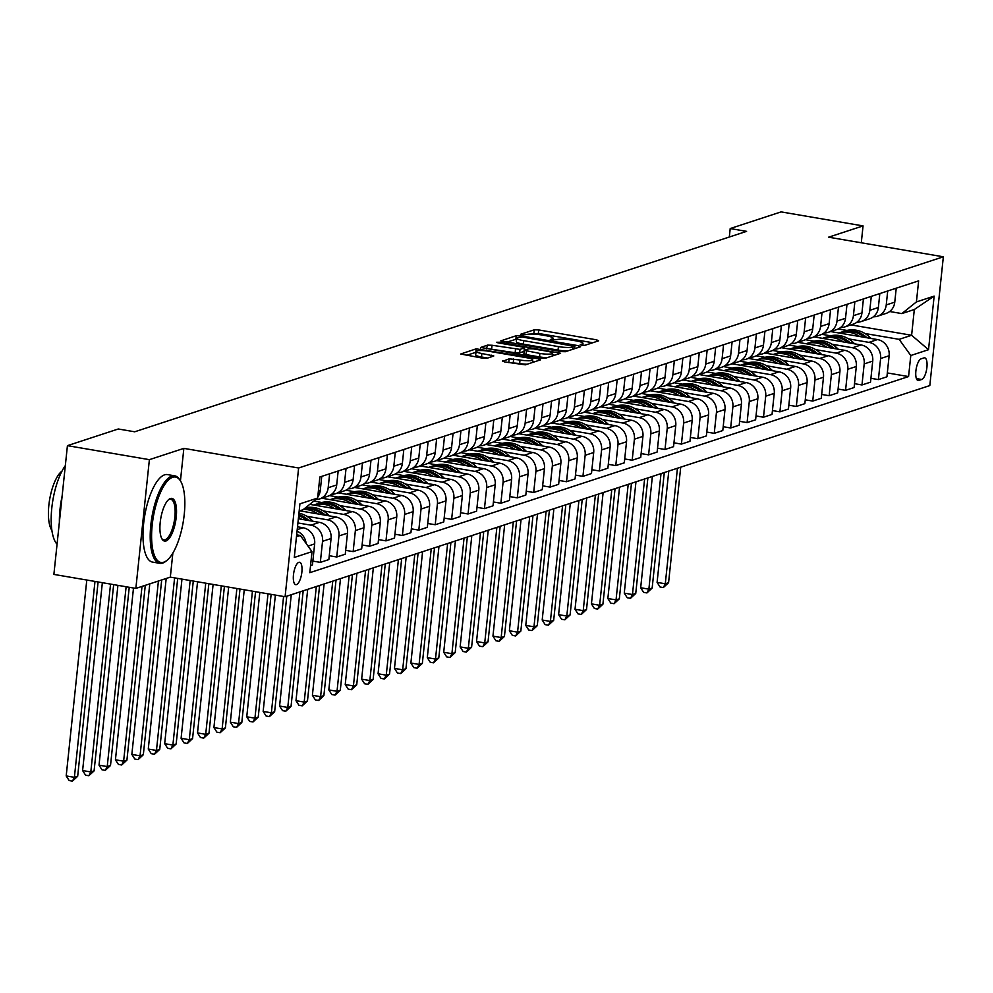 <?xml version="1.0" encoding="UTF-8"?>
<svg xmlns="http://www.w3.org/2000/svg" width="993" height="993" viewBox="0 0 993 993"><rect width="100%" height="100%" fill="white"/><g stroke="black" fill="none" stroke-linecap="round" stroke-linejoin="round"><path stroke-width="1.49" d="M581.761 345.216L584.914 345.316L598.605 340.822L596.681 339.854L538.74 329.949L534.234 329.825L520.543 334.306L521.896 334.989L526.824 334.492A11.159 1.899 6 0 1 541.247 334.902L546.076 335.733A11.159 1.899 6 0 1 553.039 338.253A11.159 1.899 6 0 1 552.245 338.849L550.296 339.556L551.823 340.102L556.75 339.618A11.159 1.899 6 0 1 571.174 340.028L576.002 340.847A11.159 1.899 6 0 1 582.965 343.367A11.159 1.899 6 0 1 582.183 343.963L580.235 344.67L581.761 345.216M296.51 584.604A11.357 3.972 99.7 0 0 301.748 573.11A11.357 3.972 99.7 0 0 299.588 562.274A11.357 3.972 99.7 0 0 298.843 562.336A11.357 3.972 99.7 0 0 293.593 573.817A11.357 3.972 99.7 0 0 295.765 584.666A11.357 3.972 99.7 0 0 296.51 584.604M502.644 360.943L504.568 361.924L525.334 364.828L540.54 359.838L538.616 358.87L476.168 348.841L460.715 354.004L482.524 358.15L487.029 358.274L493.794 355.966L481.878 353.508A9.322 1.589 6 0 1 476.057 351.41A9.322 1.589 6 0 1 488.767 351.249L526.911 357.765A9.322 1.589 6 0 1 532.732 359.876A9.322 1.589 6 0 1 520.009 360.025L509.148 358.821L502.595 361.365M183.854 448.377L149.384 459.66L67.425 445.658L53.883 574.413L135.855 588.415L170.324 577.132L285.09 596.743L298.62 467.988L183.854 448.377L180.441 480.873M861.291 242.776L863.054 225.907L828.596 237.19L943.35 256.802L298.62 467.988M863.054 225.907L781.094 211.894L730.203 228.551L729.321 237.017M67.425 445.658L118.304 428.988L134.7 431.794L746.599 231.357L730.203 228.551M560.908 351.572L565.414 351.696L580.62 346.718L578.696 345.738L520.766 335.845L516.261 335.708L500.795 340.884L560.908 351.572M560.586 353.285L545.38 358.262L540.862 358.138L480.761 347.438L487.513 345.13L492.019 345.254L520.022 349.399L524.589 347.798L522.417 347.016L497.952 342.833L496.426 342.275L499.752 342.237L560.586 353.285M923.974 357.902L921.082 358.858A11.01 3.848 99.7 0 0 916.005 369.992A11.01 3.848 99.7 0 0 918.103 380.493A11.01 3.848 99.7 0 0 918.823 380.431L921.703 379.487A11.01 3.848 99.7 0 0 926.792 368.353A11.01 3.848 99.7 0 0 924.694 357.84A11.01 3.848 99.7 0 0 923.974 357.902M285.09 596.743L929.82 385.569L943.35 256.802M850.976 324.897L911.611 335.262L914.317 309.506L901.843 313.589L916.415 301.922L918.637 280.858L319.858 476.988L317.648 498.039L303.064 509.719L299.166 510.998M916.415 301.922L934.152 296.113L928.517 349.697L910.792 355.506L899.137 339.345L864.94 333.499M887.332 372.934L908.57 376.558L910.792 355.506M908.57 376.558L309.804 572.688L312.013 551.636L294.288 557.445L299.923 503.848L317.648 498.039M149.384 459.66L135.855 588.415M846.967 330.433L838.291 328.944M899.137 339.345L911.611 335.262L928.517 349.697M296.46 536.754L300.358 535.475L296.659 534.842M310.548 565.576L312.447 564.955L314.657 543.903A14.2 13.083 -108.1 0 0 303.002 527.742L297.503 526.799M312.845 561.095L320.329 562.373L322.539 541.322A14.2 13.083 -108.1 0 0 310.883 525.16L297.912 522.951M320.329 562.373L328.857 559.58L331.066 538.529A14.2 13.083 -108.1 0 0 319.423 522.368L298.359 518.768M329.266 555.72L336.739 556.999L338.948 535.947A14.2 13.083 -108.1 0 0 327.293 519.786L306.874 516.298M336.739 556.999L345.266 554.206L347.488 533.154A14.2 13.083 -108.1 0 0 335.833 516.993L299.725 510.824M345.676 550.345L353.148 551.624L355.37 530.572A14.2 13.083 -108.1 0 0 343.715 514.411L323.284 510.923M353.148 551.624L361.688 548.831L363.897 527.779A14.2 13.083 -108.1 0 0 352.242 511.618L309.766 504.357M362.097 544.971L369.57 546.249L371.779 525.198A14.2 13.083 -108.1 0 0 360.124 509.037L339.705 505.549M321.732 502.47L313.813 501.117M369.57 546.249L378.097 543.456L380.307 522.405A14.2 13.083 -108.1 0 0 368.664 506.244L321.794 498.225M378.507 539.596L385.979 540.875L388.189 519.823A14.2 13.083 -108.1 0 0 376.533 503.662L356.115 500.162M338.141 497.096L329.465 495.606M385.979 540.875L394.519 538.082L396.728 517.018A14.2 13.083 -108.1 0 0 385.073 500.857L338.216 492.851M394.916 534.222L402.388 535.5L404.61 514.448A14.2 13.083 -108.1 0 0 392.955 498.287L372.536 494.787M354.563 491.721L345.874 490.232M402.388 535.5L410.928 532.695L413.138 511.643A14.2 13.083 -108.1 0 0 401.482 495.482L354.625 487.476M411.338 528.847L418.81 530.125L421.02 509.061A14.2 13.083 -108.1 0 0 409.364 492.9L388.946 489.412M370.972 486.347L362.296 484.857M418.81 530.125L427.338 527.32L429.559 506.269A14.2 13.083 -108.1 0 0 417.904 490.108L371.034 482.101M427.747 523.472L435.219 524.738L437.429 503.687A14.2 13.083 -108.1 0 0 425.786 487.526L405.355 484.038M387.394 480.972L378.705 479.482M435.219 524.738L443.759 521.946L445.969 500.894A14.2 13.083 -108.1 0 0 434.313 484.733L387.456 476.727M444.156 518.085L451.629 519.364L453.851 498.312A14.2 13.083 -108.1 0 0 442.195 482.151L421.777 478.663M403.803 475.585L395.115 474.108M451.629 519.364L460.169 516.571L462.378 495.519A14.2 13.083 -108.1 0 0 450.723 479.358L403.866 471.352M460.578 512.711L468.051 513.989L470.26 492.938A14.2 13.083 -108.1 0 0 458.605 476.777L438.186 473.289M420.213 470.21L411.536 468.733M468.051 513.989L476.578 511.196L478.8 490.145A14.2 13.083 -108.1 0 0 467.144 473.984L420.287 465.965M476.988 507.336L484.46 508.615L486.669 487.563A14.2 13.083 -108.1 0 0 475.026 471.402L454.595 467.914M436.635 464.836L427.946 463.359M484.46 508.615L493 505.822L495.209 484.77A14.2 13.083 -108.1 0 0 483.554 468.609L436.697 460.591M493.397 501.961L500.869 503.24L503.091 482.188A14.2 13.083 -108.1 0 0 491.436 466.027L471.017 462.527M453.044 459.461L444.355 457.972M500.869 503.24L509.409 500.447L511.618 479.383A14.2 13.083 -108.1 0 0 499.976 463.222L453.106 455.216M509.819 496.587L517.291 497.865L519.5 476.814A14.2 13.083 -108.1 0 0 507.845 460.653L487.426 457.152M469.453 454.086L460.777 452.597M517.291 497.865L525.818 495.073L528.04 474.009A14.2 13.083 -108.1 0 0 516.385 457.847L469.528 449.841M526.228 491.212L533.7 492.491L535.91 471.427A14.2 13.083 -108.1 0 0 524.267 455.266L503.836 451.778M485.875 448.712L477.186 447.222M533.7 492.491L542.24 489.686L544.449 468.634A14.2 13.083 -108.1 0 0 532.794 452.473L485.937 444.467M542.637 485.838L550.11 487.104L552.331 466.052A14.2 13.083 -108.1 0 0 540.676 449.891L520.258 446.403M502.284 443.337L493.595 441.848M550.11 487.104L558.649 484.311L560.859 463.259A14.2 13.083 -108.1 0 0 549.216 447.098L502.346 439.092M559.059 480.451L566.531 481.729L568.741 460.678A14.2 13.083 -108.1 0 0 557.085 444.516L536.667 441.029M518.694 437.963L510.017 436.473M566.531 481.729L575.059 478.936L577.281 457.885A14.2 13.083 -108.1 0 0 565.625 441.724L518.768 433.718M575.468 475.076L582.941 476.355L585.15 455.303A14.2 13.083 -108.1 0 0 573.507 439.142L553.076 435.654M535.115 432.576L526.427 431.099M582.941 476.355L591.48 473.562L593.69 452.51A14.2 13.083 -108.1 0 0 582.035 436.349L535.177 428.343M591.878 469.701L599.362 470.98L601.572 449.928A14.2 13.083 -108.1 0 0 589.916 433.767L569.498 430.279M551.525 427.201L542.836 425.724M599.362 470.98L607.89 468.187L610.099 447.135A14.2 13.083 -108.1 0 0 598.456 430.974L551.587 422.956M608.299 464.327L615.772 465.605L617.981 444.554A14.2 13.083 -108.1 0 0 606.326 428.393L585.907 424.905M567.934 421.826L559.258 420.349M615.772 465.605L624.312 462.812L626.521 441.761A14.2 13.083 -108.1 0 0 614.866 425.6L568.008 417.581M624.709 458.952L632.181 460.231L634.403 439.179A14.2 13.083 -108.1 0 0 622.748 423.018L602.329 419.518M584.356 416.452L575.667 414.962M632.181 460.231L640.721 457.438L642.93 436.374A14.2 13.083 -108.1 0 0 631.275 420.213L584.418 412.207M641.13 453.578L648.603 454.856L650.812 433.804A14.2 13.083 -108.1 0 0 639.157 417.631L618.738 414.143M600.765 411.077L592.089 409.588M648.603 454.856L657.13 452.051L659.352 430.999A14.2 13.083 -108.1 0 0 647.697 414.838L600.827 406.832M657.54 448.203L665.012 449.481L667.222 428.417A14.2 13.083 -108.1 0 0 655.566 412.256L635.148 408.768M617.187 405.703L608.498 404.213M665.012 449.481L673.552 446.676L675.761 425.625A14.2 13.083 -108.1 0 0 664.106 409.464L617.249 401.457M673.949 442.816L681.421 444.094L683.643 423.043A14.2 13.083 -108.1 0 0 671.988 406.882L651.569 403.394M633.596 400.328L624.907 398.838M681.421 444.094L689.961 441.302L692.171 420.25A14.2 13.083 -108.1 0 0 680.515 404.089L633.658 396.083M690.371 437.441L697.843 438.72L700.053 417.668A14.2 13.083 -108.1 0 0 688.397 401.507L667.979 398.019M650.005 394.941L641.329 393.464M697.843 438.72L706.371 435.927L708.592 414.875A14.2 13.083 -108.1 0 0 696.937 398.714L650.067 390.708M706.78 432.067L714.252 433.345L716.462 412.294A14.2 13.083 -108.1 0 0 704.819 396.133L684.388 392.645M666.427 389.566L657.738 388.089M714.252 433.345L722.792 430.552L725.002 409.501A14.2 13.083 -108.1 0 0 713.346 393.34L666.489 385.321M723.189 426.692L730.662 427.971L732.884 406.919A14.2 13.083 -108.1 0 0 721.228 390.758L700.81 387.27M682.836 384.192L674.148 382.715M730.662 427.971L739.202 425.178L741.411 404.126A14.2 13.083 -108.1 0 0 729.768 387.965L682.899 379.947M739.611 421.317L747.084 422.596L749.293 401.544A14.2 13.083 -108.1 0 0 737.638 385.383L717.219 381.883M699.246 378.817L690.569 377.328M747.084 422.596L755.611 419.803L757.833 398.739A14.2 13.083 -108.1 0 0 746.177 382.578L699.32 374.572M756.021 415.943L763.493 417.221L765.702 396.17A14.2 13.083 -108.1 0 0 754.059 380.009L733.628 376.508M715.668 373.442L706.979 371.953M763.493 417.221L772.033 414.416L774.242 393.365A14.2 13.083 -108.1 0 0 762.587 377.203L715.73 369.197M772.43 410.568L779.902 411.847L782.124 390.783A14.2 13.083 -108.1 0 0 770.469 374.622L750.05 371.134M732.077 368.068L723.388 366.578M779.902 411.847L788.442 409.042L790.651 387.99A14.2 13.083 -108.1 0 0 779.009 371.829L732.139 363.823M788.852 405.194L796.324 406.46L798.533 385.408A14.2 13.083 -108.1 0 0 786.878 369.247L766.459 365.759M748.486 362.693L739.81 361.204M796.324 406.46L804.851 403.667L807.073 382.615A14.2 13.083 -108.1 0 0 795.418 366.454L748.561 358.448M805.261 399.807L812.733 401.085L814.943 380.034A14.2 13.083 -108.1 0 0 803.3 363.872L782.869 360.385M764.908 357.306L756.219 355.829M812.733 401.085L821.273 398.292L823.482 377.241A14.2 13.083 -108.1 0 0 811.827 361.08L764.97 353.074M821.67 394.432L829.155 395.711L831.364 374.659A14.2 13.083 -108.1 0 0 819.709 358.498L799.291 355.01M781.317 351.932L772.628 350.455M829.155 395.711L837.682 392.918L839.892 371.866A14.2 13.083 -108.1 0 0 828.249 355.705L781.379 347.687M838.092 389.057L845.564 390.336L847.774 369.284A14.2 13.083 -108.1 0 0 836.118 353.123L815.7 349.635M797.727 346.557L789.05 345.08M845.564 390.336L854.104 387.543L856.314 366.491A14.2 13.083 -108.1 0 0 844.658 350.33L797.801 342.312M854.501 383.683L861.974 384.961L864.195 363.91A14.2 13.083 -108.1 0 0 852.54 347.749L832.109 344.248M814.148 341.182L805.46 339.693M861.974 384.961L870.513 382.168L872.723 361.104A14.2 13.083 -108.1 0 0 861.068 344.943L814.21 336.937M870.923 378.308L878.395 379.587L880.605 358.535A14.2 13.083 -108.1 0 0 868.949 342.374L848.531 338.874M830.558 335.808L821.869 334.318M878.395 379.587L886.923 376.794L889.132 355.73A14.2 13.083 -108.1 0 0 877.489 339.569L830.62 331.563M889.666 311.517L901.843 313.589M873.381 316.792A14.2 13.083 -108.1 0 0 877.539 316.196L886.079 313.403A14.2 13.083 -108.1 0 0 894.767 302.145L896.232 288.193M877.539 316.196A14.2 13.083 -108.1 0 0 886.24 304.938L887.705 290.999M856.959 322.166A14.2 13.083 -108.1 0 0 861.13 321.571L869.657 318.778A14.2 13.083 -108.1 0 0 878.358 307.52L879.823 293.58M861.13 321.571A14.2 13.083 -108.1 0 0 869.818 310.312L871.283 296.373M840.55 327.541A14.2 13.083 -108.1 0 0 844.72 326.945L853.248 324.152A14.2 13.083 -108.1 0 0 861.949 312.894L863.413 298.955M844.72 326.945A14.2 13.083 -108.1 0 0 853.409 315.687L854.874 301.748M824.128 332.916A14.2 13.083 -108.1 0 0 828.299 332.32L836.838 329.527A14.2 13.083 -108.1 0 0 845.527 318.269L846.992 304.33M828.299 332.32A14.2 13.083 -108.1 0 0 837 321.074L838.464 307.122M807.719 338.29A14.2 13.083 -108.1 0 0 811.889 337.707L820.417 334.902A14.2 13.083 -108.1 0 0 829.118 323.644L830.582 309.704M811.889 337.707A14.2 13.083 -108.1 0 0 820.578 326.449L822.043 312.497M791.309 343.677A14.2 13.083 -108.1 0 0 795.467 343.081L804.007 340.276A14.2 13.083 -108.1 0 0 812.696 329.031L814.173 315.079M795.467 343.081A14.2 13.083 -108.1 0 0 804.169 331.823L805.633 317.872M774.888 349.052A14.2 13.083 -108.1 0 0 779.058 348.456L787.598 345.663A14.2 13.083 -108.1 0 0 796.287 334.405L797.751 320.454M779.058 348.456A14.2 13.083 -108.1 0 0 787.759 337.198L789.224 323.259M758.478 354.427A14.2 13.083 -108.1 0 0 762.649 353.831L771.176 351.038A14.2 13.083 -108.1 0 0 779.877 339.78L781.342 325.828M762.649 353.831A14.2 13.083 -108.1 0 0 771.338 342.573L772.802 328.633M742.069 359.801A14.2 13.083 -108.1 0 0 746.227 359.205L754.767 356.413A14.2 13.083 -108.1 0 0 763.456 345.154L764.933 331.215M746.227 359.205A14.2 13.083 -108.1 0 0 754.928 347.947L756.393 334.008M725.647 365.176A14.2 13.083 -108.1 0 0 729.818 364.58L738.358 361.787A14.2 13.083 -108.1 0 0 747.046 350.529L748.511 336.59M729.818 364.58A14.2 13.083 -108.1 0 0 738.507 353.322L739.984 339.383M709.238 370.55A14.2 13.083 -108.1 0 0 713.408 369.955L721.936 367.162A14.2 13.083 -108.1 0 0 730.637 355.904L732.102 341.964M713.408 369.955A14.2 13.083 -108.1 0 0 722.097 358.696L723.562 344.757M692.829 375.925A14.2 13.083 -108.1 0 0 696.987 375.329L705.526 372.536A14.2 13.083 -108.1 0 0 714.215 361.278L715.68 347.339M696.987 375.329A14.2 13.083 -108.1 0 0 705.688 364.083L707.153 350.132M676.407 381.312A14.2 13.083 -108.1 0 0 680.577 380.716L689.117 377.911A14.2 13.083 -108.1 0 0 697.806 366.665L699.271 352.714M680.577 380.716A14.2 13.083 -108.1 0 0 689.266 369.458L690.731 355.506M659.997 386.687A14.2 13.083 -108.1 0 0 664.168 386.091L672.695 383.298A14.2 13.083 -108.1 0 0 681.397 372.04L682.861 358.088M664.168 386.091A14.2 13.083 -108.1 0 0 672.857 374.833L674.321 360.881M643.588 392.061A14.2 13.083 -108.1 0 0 647.746 391.465L656.286 388.673A14.2 13.083 -108.1 0 0 664.975 377.414L666.44 363.463M647.746 391.465A14.2 13.083 -108.1 0 0 656.447 380.207L657.912 366.268M627.166 397.436A14.2 13.083 -108.1 0 0 631.337 396.84L639.877 394.047A14.2 13.083 -108.1 0 0 648.566 382.789L650.03 368.85M631.337 396.84A14.2 13.083 -108.1 0 0 640.026 385.582L641.49 371.643M610.757 402.81A14.2 13.083 -108.1 0 0 614.928 402.215L623.455 399.422A14.2 13.083 -108.1 0 0 632.156 388.164L633.621 374.224M614.928 402.215A14.2 13.083 -108.1 0 0 623.616 390.957L625.081 377.017M594.335 408.185A14.2 13.083 -108.1 0 0 598.506 407.589L607.046 404.796A14.2 13.083 -108.1 0 0 615.734 393.538L617.199 379.599M598.506 407.589A14.2 13.083 -108.1 0 0 607.207 396.331L608.672 382.392M577.926 413.56A14.2 13.083 -108.1 0 0 582.097 412.964L590.624 410.171A14.2 13.083 -108.1 0 0 599.325 398.913L600.79 384.974M582.097 412.964A14.2 13.083 -108.1 0 0 590.785 401.718L592.25 387.766M561.517 418.934A14.2 13.083 -108.1 0 0 565.675 418.351L574.215 415.546A14.2 13.083 -108.1 0 0 582.916 404.288L584.38 390.348M565.675 418.351A14.2 13.083 -108.1 0 0 574.376 407.093L575.841 393.141M545.095 424.321A14.2 13.083 -108.1 0 0 549.266 423.726L557.805 420.92A14.2 13.083 -108.1 0 0 566.494 409.675L567.959 395.723M549.266 423.726A14.2 13.083 -108.1 0 0 557.967 412.467L559.431 398.516M528.686 429.696A14.2 13.083 -108.1 0 0 532.856 429.1L541.384 426.307A14.2 13.083 -108.1 0 0 550.085 415.049L551.549 401.098M532.856 429.1A14.2 13.083 -108.1 0 0 541.545 417.842L543.01 403.903M512.276 435.071A14.2 13.083 -108.1 0 0 516.434 434.475L524.974 431.682A14.2 13.083 -108.1 0 0 533.663 420.424L535.14 406.472M516.434 434.475A14.2 13.083 -108.1 0 0 525.136 423.217L526.6 409.277M495.855 440.445A14.2 13.083 -108.1 0 0 500.025 439.849L508.565 437.057A14.2 13.083 -108.1 0 0 517.254 425.798L518.718 411.859M500.025 439.849A14.2 13.083 -108.1 0 0 508.714 428.591L510.191 414.652M479.445 445.82A14.2 13.083 -108.1 0 0 483.616 445.224L492.143 442.431A14.2 13.083 -108.1 0 0 500.844 431.173L502.309 417.234M483.616 445.224A14.2 13.083 -108.1 0 0 492.305 433.966L493.769 420.027M463.036 451.194A14.2 13.083 -108.1 0 0 467.194 450.599L475.734 447.806A14.2 13.083 -108.1 0 0 484.423 436.548L485.887 422.608M467.194 450.599A14.2 13.083 -108.1 0 0 475.895 439.353L477.36 425.401M446.614 456.569A14.2 13.083 -108.1 0 0 450.785 455.986L459.325 453.18A14.2 13.083 -108.1 0 0 468.013 441.922L469.478 427.983M450.785 455.986A14.2 13.083 -108.1 0 0 459.474 444.727L460.938 430.776M430.205 461.956A14.2 13.083 -108.1 0 0 434.375 461.36L442.903 458.555A14.2 13.083 -108.1 0 0 451.604 447.309L453.069 433.358M434.375 461.36A14.2 13.083 -108.1 0 0 443.064 450.102L444.529 436.15M413.796 467.331A14.2 13.083 -108.1 0 0 417.954 466.735L426.494 463.942A14.2 13.083 -108.1 0 0 435.182 452.684L436.647 438.732M417.954 466.735A14.2 13.083 -108.1 0 0 426.655 455.477L428.12 441.537M397.374 472.705A14.2 13.083 -108.1 0 0 401.544 472.109L410.084 469.317A14.2 13.083 -108.1 0 0 418.773 458.058L420.238 444.107M401.544 472.109A14.2 13.083 -108.1 0 0 410.233 460.851L411.698 446.912M380.964 478.08A14.2 13.083 -108.1 0 0 385.135 477.484L393.662 474.691A14.2 13.083 -108.1 0 0 402.364 463.433L403.828 449.494M385.135 477.484A14.2 13.083 -108.1 0 0 393.824 466.226L395.288 452.287M364.543 483.454A14.2 13.083 -108.1 0 0 368.713 482.859L377.253 480.066A14.2 13.083 -108.1 0 0 385.942 468.808L387.407 454.868M368.713 482.859A14.2 13.083 -108.1 0 0 377.414 471.601L378.879 457.661M348.133 488.829A14.2 13.083 -108.1 0 0 352.304 488.233L360.831 485.44A14.2 13.083 -108.1 0 0 369.533 474.182L370.997 460.243M352.304 488.233A14.2 13.083 -108.1 0 0 360.993 476.975L362.457 463.036M331.724 494.204A14.2 13.083 -108.1 0 0 335.882 493.608L344.422 490.815A14.2 13.083 -108.1 0 0 353.123 479.557L354.588 465.618M335.882 493.608A14.2 13.083 -108.1 0 0 344.583 482.362L346.048 468.411M315.712 499.591A14.2 13.083 -108.1 0 0 319.473 498.995L328.013 496.19A14.2 13.083 -108.1 0 0 336.701 484.944L338.166 470.992M319.473 498.995A14.2 13.083 -108.1 0 0 328.174 487.737L329.639 473.785M317.748 497.046A14.2 13.083 -108.1 0 0 320.292 490.319L321.757 476.367M306.105 543.444A14.2 13.083 -108.1 0 0 297.044 531.255M300.358 535.475L312.013 551.636M914.317 309.506L934.152 296.113M170.324 577.132L172.856 553.089M592.784 342.734L538.38 333.425L531.627 334.045M516.583 339.072L506.504 342.262M574.699 346.408L522.504 337.037L517.477 337.558A11.159 1.899 6 0 0 516.683 338.154A11.159 1.899 6 0 0 523.646 340.673L558.414 346.607A11.159 1.899 6 0 0 572.837 347.016L574.699 346.408L574.463 348.729M516.683 338.154L516.323 341.629A11.159 1.899 6 0 0 523.286 344.149L523.646 340.673M567.661 350.963A11.159 1.899 6 0 1 558.041 350.095L523.286 344.149M486.458 348.828L487.513 345.13M524.18 351.361L519.662 352.875L515.156 352.751L487.153 348.605M552.456 354.786L554.764 355.184M539.894 353.434A9.322 1.589 6 0 0 552.617 353.285A9.322 1.589 6 0 0 546.795 351.174L533.353 348.878L528.847 348.754L524.279 350.355L539.894 353.434L539.534 356.921A9.322 1.589 6 0 0 547.267 357.641M524.167 353.645L526.091 354.625L526.464 351.137M539.534 356.921L526.091 354.625M527.159 364.232A9.322 1.589 6 0 1 519.649 363.512L508.093 362.519M476.057 351.41L475.684 354.886A9.322 1.589 6 0 0 481.506 356.996L481.878 353.508M487.724 358.051L481.506 356.996M475.957 352.279L466.412 355.395M534.718 361.75L532.571 361.378M871.122 338.489L869.446 336.912A27.159 25.024 -108.1 0 0 844.894 331.004L842.399 331.823A27.159 25.024 -108.1 0 0 841.617 332.096M859.752 336.54A27.159 25.024 -108.1 0 0 838.899 332.978L840.823 332.345A27.159 25.024 71.9 0 1 864.332 337.322M867.001 337.781L866.951 337.732A27.159 25.024 -108.1 0 0 842.399 331.823M677.437 468.237L665.285 583.785L668.574 582.705L680.714 467.157M668.574 582.705L663.336 587.558L660.06 587L657.093 582.382L668.785 471.067M657.093 582.382L665.285 583.785L663.336 587.558M854.712 343.863L853.024 342.287A27.159 25.024 -108.1 0 0 828.472 336.379L825.977 337.198A27.159 25.024 -108.1 0 0 825.195 337.471M843.342 341.915A27.159 25.024 -108.1 0 0 822.489 338.352M850.591 343.156L850.529 343.106A27.159 25.024 -108.1 0 0 825.977 337.198M822.465 338.352L824.401 337.719A27.159 25.024 71.9 0 1 847.923 342.697M661.015 473.611L648.876 589.159L652.153 588.079L664.305 472.531M652.153 588.079L646.927 592.933L643.65 592.374L640.671 587.757L652.376 476.441M640.671 587.757L648.876 589.159L646.927 592.933M838.291 349.238L836.615 347.662A27.159 25.024 -108.1 0 0 812.063 341.753L809.568 342.573A27.159 25.024 -108.1 0 0 808.786 342.846M826.921 347.289A27.159 25.024 -108.1 0 0 806.068 343.727L807.992 343.094A27.159 25.024 71.9 0 1 831.513 348.084M834.17 348.531L834.12 348.481A27.159 25.024 -108.1 0 0 809.568 342.573M644.606 478.986L632.454 594.534L635.743 593.454L647.883 477.906M635.743 593.454L630.505 598.32L627.228 597.749L624.262 593.131L635.967 481.816M624.262 593.131L632.454 594.534L630.505 598.32M821.881 354.613L820.206 353.049A27.159 25.024 -108.1 0 0 795.654 347.14L793.159 347.947A27.159 25.024 -108.1 0 0 792.364 348.22M810.511 352.676A27.159 25.024 -108.1 0 0 789.658 349.102M820.206 353.049L817.711 353.856A27.159 25.024 -108.1 0 0 793.159 347.947M789.634 349.102L791.582 348.469A27.159 25.024 71.9 0 1 815.092 353.458M628.197 484.361L616.045 599.909L619.334 598.829L631.474 483.281M619.334 598.829L614.096 603.694L610.819 603.136L607.853 598.506L619.545 487.191M607.853 598.506L616.045 599.909L614.096 603.694M805.472 359.987L803.784 358.423A27.159 25.024 -108.1 0 0 779.232 352.515L776.737 353.334A27.159 25.024 -108.1 0 0 775.955 353.595M794.102 358.051A27.159 25.024 -108.1 0 0 773.237 354.489L775.161 353.843A27.159 25.024 71.9 0 1 798.682 358.833M801.351 359.292L801.289 359.23A27.159 25.024 -108.1 0 0 776.737 353.334M611.775 489.735L599.635 605.283L602.912 604.216L615.064 488.668M602.912 604.216L597.687 609.069L594.41 608.51L591.431 603.881L603.136 492.565M591.431 603.881L599.635 605.283L597.687 609.069M163.758 562.199A43.32 15.156 99.7 0 0 167.035 560.313A43.32 15.156 99.7 0 0 183.159 522.293A43.32 15.156 99.7 0 0 180.577 481.084A43.32 15.156 99.7 0 0 172.683 477.285A43.32 15.156 99.7 0 0 152.202 524.987A43.32 15.156 99.7 0 0 163.758 562.199M166.526 560.697A44.387 15.528 -80.3 0 1 166.017 561.144A44.387 15.528 -80.3 0 1 162.666 563.081A44.387 15.528 -80.3 0 1 159.761 563.329A44.387 15.528 -80.3 0 1 151.308 520.965A44.387 15.528 -80.3 0 1 171.801 476.081A44.387 15.528 -80.3 0 1 174.718 475.821A44.387 15.528 -80.3 0 1 179.894 479.967A44.387 15.528 -80.3 0 1 180.229 480.55M165.992 540.974A21.66 7.584 -80.3 0 1 162.045 539.075A21.66 7.584 -80.3 0 1 160.754 518.47A21.66 7.584 -80.3 0 1 168.81 499.467A21.66 7.584 -80.3 0 1 170.448 498.511A21.66 7.584 -80.3 0 1 176.233 517.117A21.66 7.584 -80.3 0 1 165.992 540.974M161.71 538.467A20.592 7.212 99.7 0 0 163.771 539.882A20.592 7.212 99.7 0 0 165.111 539.758A20.592 7.212 99.7 0 0 174.631 518.929A20.592 7.212 99.7 0 0 170.709 499.28A20.592 7.212 99.7 0 0 169.356 499.392A20.592 7.212 99.7 0 0 168.301 499.926M159.761 563.329L152.55 562.1A44.387 15.528 -80.3 0 1 144.097 519.724A44.387 15.528 -80.3 0 1 164.59 474.84A44.387 15.528 -80.3 0 1 167.494 474.592L174.718 475.821M51.884 530.386A31.962 11.184 -80.3 0 1 49.65 499.479A31.962 11.184 -80.3 0 1 62.025 471.067M59.381 522.132A44.387 15.528 -80.3 0 1 62.1 496.239M57.06 544.263A44.387 15.528 -80.3 0 1 51.797 508.031A44.387 15.528 -80.3 0 1 65.315 465.643M789.05 365.362L787.375 363.798A27.159 25.024 -108.1 0 0 762.823 357.89L760.328 358.709A27.159 25.024 -108.1 0 0 759.546 358.982M777.68 363.426A27.159 25.024 -108.1 0 0 756.827 359.863M784.929 364.667L784.88 364.617A27.159 25.024 -108.1 0 0 760.328 358.709M756.815 359.851L758.751 359.218A27.159 25.024 71.9 0 1 782.273 364.208M595.366 495.11L583.214 610.658L586.503 609.59L598.642 494.042M586.503 609.59L581.265 614.444L577.988 613.885L575.021 609.268L586.726 497.94M575.021 609.268L583.214 610.658L581.265 614.444M772.641 370.749L770.965 369.173A27.159 25.024 -108.1 0 0 746.413 363.264L743.918 364.083A27.159 25.024 -108.1 0 0 743.124 364.357M761.271 368.8A27.159 25.024 -108.1 0 0 740.418 365.238L742.342 364.592A27.159 25.024 71.9 0 1 765.851 369.582M768.52 370.041L768.47 369.992A27.159 25.024 -108.1 0 0 743.918 364.083M578.944 500.484L566.804 616.045L570.094 614.965L582.233 499.417M570.094 614.965L564.856 619.818L561.579 619.26L558.612 614.642L570.305 503.314M558.612 614.642L566.804 616.045L564.856 619.818M756.232 376.124L754.543 374.547A27.159 25.024 -108.1 0 0 729.992 368.639L727.497 369.458A27.159 25.024 -108.1 0 0 726.715 369.731M744.862 374.175A27.159 25.024 -108.1 0 0 723.996 370.612M752.111 375.416L752.049 375.366A27.159 25.024 -108.1 0 0 727.497 369.458M723.984 370.612L725.92 369.979A27.159 25.024 71.9 0 1 749.442 374.957M562.534 505.871L550.395 621.419L553.672 620.34L565.824 504.792M553.672 620.34L548.446 625.193L545.157 624.634L542.19 620.017L553.895 508.701M542.19 620.017L550.395 621.419L548.446 625.193M739.81 381.498L738.134 379.922A27.159 25.024 -108.1 0 0 713.582 374.013L711.087 374.833A27.159 25.024 -108.1 0 0 710.305 375.106M728.44 379.549A27.159 25.024 -108.1 0 0 707.587 375.987L709.511 375.354A27.159 25.024 71.9 0 1 733.033 380.331M735.689 380.791L735.639 380.741A27.159 25.024 -108.1 0 0 711.087 374.833M546.125 511.246L533.973 626.794L537.263 625.714L549.402 510.166M537.263 625.714L532.025 630.567L528.748 630.009L525.781 625.391L537.486 514.076M525.781 625.391L533.973 626.794L532.025 630.567M723.4 386.873L721.725 385.296A27.159 25.024 -108.1 0 0 697.16 379.388L694.666 380.207A27.159 25.024 -108.1 0 0 693.884 380.48M712.031 384.924A27.159 25.024 -108.1 0 0 691.178 381.362M719.28 386.165L719.23 386.116A27.159 25.024 -108.1 0 0 694.666 380.207M691.153 381.362L693.102 380.729A27.159 25.024 71.9 0 1 716.611 385.718M529.703 516.621L517.564 632.169L520.841 631.089L532.993 515.541M520.841 631.089L515.615 635.954L512.338 635.383L509.372 630.766L521.064 519.451M509.372 630.766L517.564 632.169L515.615 635.954M706.991 392.247L705.303 390.671A27.159 25.024 -108.1 0 0 680.751 384.775L678.256 385.582A27.159 25.024 -108.1 0 0 677.474 385.855M695.609 390.311A27.159 25.024 -108.1 0 0 674.756 386.736L676.68 386.103A27.159 25.024 71.9 0 1 700.202 391.093M702.87 391.54L702.808 391.49A27.159 25.024 -108.1 0 0 678.256 385.582M513.294 521.995L501.155 637.543L504.432 636.463L516.583 520.915M504.432 636.463L499.206 641.329L495.917 640.77L492.95 636.141L504.655 524.825M492.95 636.141L501.155 637.543L499.206 641.329M690.569 397.622L688.894 396.058A27.159 25.024 -108.1 0 0 664.342 390.15L661.847 390.957A27.159 25.024 -108.1 0 0 661.065 391.23M679.2 395.686A27.159 25.024 -108.1 0 0 658.347 392.111L660.271 391.478A27.159 25.024 71.9 0 1 683.792 396.468M686.448 396.915L686.399 396.865A27.159 25.024 -108.1 0 0 661.847 390.957M496.885 527.37L484.733 642.918L488.022 641.85L500.162 526.302M488.022 641.85L482.784 646.704L479.507 646.145L476.541 641.515L488.233 530.2M476.541 641.515L484.733 642.918L482.784 646.704M674.16 402.997L672.484 401.433A27.159 25.024 -108.1 0 0 647.92 395.524L645.425 396.344A27.159 25.024 -108.1 0 0 644.643 396.617M662.79 401.06A27.159 25.024 -108.1 0 0 641.937 397.498L643.849 396.852A27.159 25.024 71.9 0 1 667.37 401.842M670.039 402.302L669.99 402.252A27.159 25.024 -108.1 0 0 645.425 396.344M480.463 532.745L468.324 648.292L471.601 647.225L483.752 531.677M471.601 647.225L466.375 652.078L463.098 651.52L460.131 646.89L471.824 535.575M460.131 646.89L468.324 648.292L466.375 652.078M657.751 408.384L656.063 406.807A27.159 25.024 -108.1 0 0 631.511 400.899L629.016 401.718A27.159 25.024 -108.1 0 0 628.234 401.991M646.369 406.435A27.159 25.024 -108.1 0 0 625.516 402.873L627.439 402.227A27.159 25.024 71.9 0 1 650.961 407.217M653.63 407.676L653.568 407.626A27.159 25.024 -108.1 0 0 629.016 401.718M464.054 538.119L451.914 653.667L455.191 652.6L467.331 537.052M455.191 652.6L449.953 657.453L446.676 656.894L443.71 652.277L455.415 540.949M443.71 652.277L451.914 653.667L449.953 657.453M641.329 413.758L639.653 412.182A27.159 25.024 -108.1 0 0 615.101 406.274L612.607 407.093A27.159 25.024 -108.1 0 0 611.825 407.366M629.959 411.81A27.159 25.024 -108.1 0 0 609.106 408.247L611.03 407.602A27.159 25.024 71.9 0 1 634.539 412.591M637.208 413.051L637.158 413.001A27.159 25.024 -108.1 0 0 612.607 407.093M447.644 543.506L435.493 659.054L438.782 657.974L450.921 542.426M438.782 657.974L433.544 662.827L430.267 662.269L427.3 657.651L438.993 546.336M427.3 657.651L435.493 659.054L433.544 662.827M624.92 419.133L623.244 417.556A27.159 25.024 -108.1 0 0 598.68 411.648L596.185 412.467A27.159 25.024 -108.1 0 0 595.403 412.74M613.55 417.184A27.159 25.024 -108.1 0 0 592.697 413.622L594.608 412.989A27.159 25.024 71.9 0 1 618.13 417.966M620.799 418.425L620.749 418.376A27.159 25.024 -108.1 0 0 596.185 412.467M431.223 548.881L419.083 664.429L422.36 663.349L434.512 547.801M422.36 663.349L417.134 668.202L413.858 667.644L410.879 663.026L422.584 551.711M410.879 663.026L419.083 664.429L417.134 668.202M608.498 424.507L606.822 422.931A27.159 25.024 -108.1 0 0 582.27 417.023L579.775 417.842A27.159 25.024 -108.1 0 0 578.993 418.115M597.128 422.559A27.159 25.024 -108.1 0 0 576.275 418.996L578.199 418.363A27.159 25.024 71.9 0 1 601.721 423.341M604.377 423.8L604.327 423.75A27.159 25.024 -108.1 0 0 579.775 417.842M414.813 554.255L402.674 669.803L405.951 668.723L418.09 553.175M405.951 668.723L400.713 673.577L397.436 673.018L394.469 668.401L406.174 557.085M394.469 668.401L402.674 669.803L400.713 673.577M592.089 429.882L590.413 428.306A27.159 25.024 -108.1 0 0 565.861 422.397L563.366 423.217A27.159 25.024 -108.1 0 0 562.584 423.49M580.719 427.933A27.159 25.024 -108.1 0 0 559.866 424.371L561.79 423.738A27.159 25.024 71.9 0 1 585.299 428.728M587.968 429.175L587.918 429.125A27.159 25.024 -108.1 0 0 563.366 423.217M398.404 559.63L386.252 675.178L389.541 674.098L401.681 558.55M389.541 674.098L384.303 678.964L381.027 678.393L378.06 673.775L389.752 562.46M378.06 673.775L386.252 675.178L384.303 678.964M575.679 435.257L573.991 433.693A27.159 25.024 -108.1 0 0 549.439 427.784L546.944 428.591A27.159 25.024 -108.1 0 0 546.162 428.864M564.309 433.32A27.159 25.024 -108.1 0 0 543.444 429.746L545.368 429.113A27.159 25.024 71.9 0 1 568.89 434.102M571.558 434.549L571.496 434.5A27.159 25.024 -108.1 0 0 546.944 428.591M381.982 565.005L369.843 680.553L373.12 679.485L385.272 563.925M373.12 679.485L367.894 684.338L364.617 683.78L361.638 679.15L373.343 567.835M361.638 679.15L369.843 680.553L367.894 684.338M559.258 440.631L557.582 439.067A27.159 25.024 -108.1 0 0 533.03 433.159L530.535 433.978A27.159 25.024 -108.1 0 0 529.753 434.251M547.888 438.695A27.159 25.024 -108.1 0 0 527.035 435.133L528.959 434.487A27.159 25.024 71.9 0 1 552.48 439.477M555.137 439.936L555.087 439.887A27.159 25.024 -108.1 0 0 530.535 433.978M365.573 570.379L353.421 685.927L356.71 684.86L368.85 569.312M356.71 684.86L351.472 689.713L348.195 689.154L345.229 684.525L356.934 573.209M345.229 684.525L353.421 685.927L351.472 689.713M542.848 446.006L541.173 444.442A27.159 25.024 -108.1 0 0 516.621 438.534L514.126 439.353A27.159 25.024 -108.1 0 0 513.331 439.626M531.478 444.07A27.159 25.024 -108.1 0 0 510.625 440.507M538.727 445.311L538.678 445.261A27.159 25.024 -108.1 0 0 514.126 439.353M510.601 440.495L512.549 439.862A27.159 25.024 71.9 0 1 536.059 444.852M349.164 575.754L337.012 691.302L340.301 690.234L352.441 574.686M340.301 690.234L335.063 695.088L331.786 694.529L328.82 689.912L340.512 578.584M328.82 689.912L337.012 691.302L335.063 695.088M526.439 451.393L524.751 449.817A27.159 25.024 -108.1 0 0 500.199 443.908L497.704 444.727A27.159 25.024 -108.1 0 0 496.922 445.001M515.069 449.444A27.159 25.024 -108.1 0 0 494.204 445.882L496.128 445.236A27.159 25.024 71.9 0 1 519.649 450.226M522.318 450.685L522.256 450.636A27.159 25.024 -108.1 0 0 497.704 444.727M332.742 581.141L320.602 696.689L323.879 695.609L336.031 580.061M323.879 695.609L318.654 700.462L315.364 699.904L312.398 695.286L324.103 583.971M312.398 695.286L320.602 696.689L318.654 700.462M510.017 456.768L508.342 455.191A27.159 25.024 -108.1 0 0 483.79 449.283L481.295 450.102A27.159 25.024 -108.1 0 0 480.513 450.375M498.647 454.819A27.159 25.024 -108.1 0 0 477.794 451.256M508.342 455.191L505.847 456.01A27.159 25.024 -108.1 0 0 481.295 450.102M477.782 451.256L479.718 450.623A27.159 25.024 71.9 0 1 503.24 455.601M316.333 586.515L304.181 702.063L307.47 700.984L319.609 585.436M307.47 700.984L302.232 705.837L298.955 705.278L295.988 700.661L307.693 589.346M295.988 700.661L304.181 702.063L302.232 705.837M493.608 462.142L491.932 460.566A27.159 25.024 -108.1 0 0 467.368 454.657L464.873 455.477A27.159 25.024 -108.1 0 0 464.091 455.75M482.238 460.193A27.159 25.024 -108.1 0 0 461.385 456.631L463.309 455.998A27.159 25.024 71.9 0 1 486.818 460.975M489.487 461.435L489.437 461.385A27.159 25.024 -108.1 0 0 464.873 455.477M299.911 591.89L287.771 707.438L291.048 706.358L303.2 590.81M291.048 706.358L285.823 711.211L282.546 710.653L279.579 706.035L291.272 594.72M279.579 706.035L287.771 707.438L285.823 711.211M477.199 467.517L475.51 465.94A27.159 25.024 -108.1 0 0 450.959 460.032L448.464 460.851A27.159 25.024 -108.1 0 0 447.682 461.124M465.829 465.568A27.159 25.024 -108.1 0 0 444.963 462.006M473.078 466.809L473.016 466.76A27.159 25.024 -108.1 0 0 448.464 460.851M444.951 462.006L446.887 461.373A27.159 25.024 71.9 0 1 470.409 466.362M283.588 596.483L271.362 712.813L274.639 711.733L286.791 596.185M274.639 711.733L269.413 716.598L266.124 716.027L263.157 711.41L275.384 595.092M263.157 711.41L271.362 712.813L269.413 716.598M460.777 472.891L459.101 471.327A27.159 25.024 -108.1 0 0 434.549 465.419L432.054 466.226A27.159 25.024 -108.1 0 0 431.272 466.499M449.407 470.955A27.159 25.024 -108.1 0 0 428.554 467.38L430.478 466.747A27.159 25.024 71.9 0 1 454 471.737M456.656 472.184L456.606 472.134A27.159 25.024 -108.1 0 0 432.054 466.226M268.011 593.826L254.94 718.187L258.23 717.107L271.126 594.36M258.23 717.107L252.992 721.973L249.715 721.415L246.748 716.785L259.818 592.424M246.748 716.785L254.94 718.187L252.992 721.973M444.368 478.266L442.692 476.702A27.159 25.024 -108.1 0 0 418.127 470.794L415.633 471.613A27.159 25.024 -108.1 0 0 414.851 471.874M432.998 476.33A27.159 25.024 -108.1 0 0 412.145 472.767M440.247 477.571L440.197 477.521A27.159 25.024 -108.1 0 0 415.633 471.613M412.12 472.755L414.056 472.122A27.159 25.024 71.9 0 1 437.578 477.112M252.445 591.17L238.531 723.562L241.808 722.494L255.561 591.704M241.808 722.494L236.582 727.348L233.305 726.789L230.339 722.159L244.253 589.768M230.339 722.159L238.531 723.562L236.582 727.348M427.958 483.641L426.27 482.077A27.159 25.024 -108.1 0 0 401.718 476.168L399.223 476.988A27.159 25.024 -108.1 0 0 398.441 477.261M416.576 481.704A27.159 25.024 -108.1 0 0 395.723 478.142L397.647 477.496A27.159 25.024 71.9 0 1 421.169 482.486M423.837 482.946L423.775 482.896A27.159 25.024 -108.1 0 0 399.223 476.988M236.88 588.501L222.122 728.936L225.399 727.869L239.996 589.035M225.399 727.869L220.173 732.722L216.884 732.164L213.917 727.546L228.675 587.099M213.917 727.546L222.122 728.936L220.173 732.722M411.536 489.028L409.861 487.451A27.159 25.024 -108.1 0 0 385.309 481.543L382.814 482.362A27.159 25.024 -108.1 0 0 382.032 482.635M400.167 487.079A27.159 25.024 -108.1 0 0 379.314 483.517L381.238 482.871A27.159 25.024 71.9 0 1 404.759 487.861M407.415 488.32L407.366 488.271A27.159 25.024 -108.1 0 0 382.814 482.362M221.302 585.845L205.7 734.323L208.989 733.244L224.418 586.379M208.989 733.244L203.751 738.097L200.474 737.538L197.508 732.921L213.11 584.443M197.508 732.921L205.7 734.323L203.751 738.097M395.127 494.402L393.451 492.826A27.159 25.024 -108.1 0 0 368.887 486.918L366.392 487.737A27.159 25.024 -108.1 0 0 365.61 488.01M383.757 492.454A27.159 25.024 -108.1 0 0 362.904 488.891L364.816 488.258A27.159 25.024 71.9 0 1 388.337 493.236M391.006 493.695L390.957 493.645A27.159 25.024 -108.1 0 0 366.392 487.737M205.737 583.189L189.291 739.698L192.568 738.618L208.853 583.71M192.568 738.618L187.342 743.472L184.065 742.913L181.098 738.295L197.545 581.786M181.098 738.295L189.291 739.698L187.342 743.472M378.718 499.777L377.03 498.201A27.159 25.024 -108.1 0 0 352.478 492.292L349.983 493.111A27.159 25.024 -108.1 0 0 349.201 493.384M367.336 497.828A27.159 25.024 -108.1 0 0 346.483 494.266L348.406 493.633A27.159 25.024 71.9 0 1 371.928 498.61M374.584 499.069L374.535 499.02A27.159 25.024 -108.1 0 0 349.983 493.111M190.172 580.52L172.881 745.073L176.158 743.993L193.287 581.054M176.158 743.993L170.92 748.846L167.643 748.288L164.677 743.67L181.967 579.118M164.677 743.67L172.881 745.073L170.92 748.846M362.296 505.152L360.62 503.575A27.159 25.024 -108.1 0 0 336.068 497.667L333.574 498.486A27.159 25.024 -108.1 0 0 332.792 498.759M350.926 503.203A27.159 25.024 -108.1 0 0 330.073 499.64L331.997 499.007A27.159 25.024 71.9 0 1 355.506 503.997M358.175 504.444L358.125 504.394A27.159 25.024 -108.1 0 0 333.574 498.486M174.607 577.864L156.46 750.447L159.749 749.367L177.71 578.398M159.749 749.367L154.511 754.233L151.234 753.662L148.267 749.045L166.191 578.485M148.267 749.045L156.46 750.447L154.511 754.233M345.887 510.526L344.199 508.95A27.159 25.024 -108.1 0 0 319.647 503.054L317.152 503.861A27.159 25.024 -108.1 0 0 316.37 504.134M334.517 508.59A27.159 25.024 -108.1 0 0 313.651 505.015L315.575 504.382A27.159 25.024 71.9 0 1 339.097 509.372M341.766 509.819L341.704 509.769A27.159 25.024 -108.1 0 0 317.152 503.861M158.421 581.029L140.05 755.822L143.327 754.742L161.698 579.949M143.327 754.742L138.101 759.608L134.825 759.049L131.846 754.419L149.782 583.859M131.846 754.419L140.05 755.822L138.101 759.608M329.465 515.901L327.789 514.337A27.159 25.024 -108.1 0 0 305.447 507.82M318.095 513.964A27.159 25.024 -108.1 0 0 303.436 509.434M325.344 515.193L325.294 515.144A27.159 25.024 -108.1 0 0 304.839 508.304M304.354 508.701A27.159 25.024 71.9 0 1 322.688 514.746M142.011 586.404L123.628 761.197L126.918 760.129L145.288 585.336M126.918 760.129L121.68 764.982L118.403 764.424L115.436 759.794L133.496 588.017M115.436 759.794L123.628 761.197L121.68 764.982M313.056 521.275L311.38 519.711A27.159 25.024 -108.1 0 0 298.943 513.158M301.686 519.339A27.159 25.024 -108.1 0 0 298.496 517.44M308.935 520.58L308.885 520.531A27.159 25.024 -108.1 0 0 298.794 514.585M298.682 515.615A27.159 25.024 71.9 0 1 306.266 520.121M126.123 586.751L107.219 766.571L110.508 765.504L129.239 587.285M110.508 765.504L105.27 770.357L101.994 769.798L99.027 765.169L117.919 585.361M99.027 765.169L107.219 766.571L105.27 770.357M110.546 584.095L90.81 771.946L94.087 770.878L113.661 584.629M94.087 770.878L88.861 775.732L85.584 775.173L82.605 770.556L102.353 582.692M82.605 770.556L90.81 771.946L88.861 775.732M94.98 581.439L74.388 777.333L77.677 776.253L98.096 581.96M77.677 776.253L72.439 781.106L69.162 780.548L66.196 775.93L86.788 580.036M66.196 775.93L74.388 777.333L72.439 781.106M297.205 529.641L303.002 527.742M310.883 525.16L319.423 522.368M327.293 519.786L335.833 516.993M343.715 514.411L352.242 511.618M360.124 509.037L368.664 506.244M376.533 503.662L385.073 500.857M392.955 498.287L401.482 495.482M409.364 492.9L417.904 490.108M425.786 487.526L434.313 484.733M442.195 482.151L450.723 479.358M458.605 476.777L467.144 473.984M475.026 471.402L483.554 468.609M491.436 466.027L499.976 463.222M507.845 460.653L516.385 457.847M524.267 455.266L532.794 452.473M540.676 449.891L549.216 447.098M557.085 444.516L565.625 441.724M573.507 439.142L582.035 436.349M589.916 433.767L598.456 430.974M606.326 428.393L614.866 425.6M622.748 423.018L631.275 420.213M639.157 417.631L647.697 414.838M655.566 412.256L664.106 409.464M671.988 406.882L680.515 404.089M688.397 401.507L696.937 398.714M704.819 396.133L713.346 393.34M721.228 390.758L729.768 387.965M737.638 385.383L746.177 382.578M754.059 380.009L762.587 377.203M770.469 374.622L779.009 371.829M786.878 369.247L795.418 366.454M803.3 363.872L811.827 361.08M819.709 358.498L828.249 355.705M836.118 353.123L844.658 350.33M852.54 347.749L861.068 344.943M868.949 342.374L877.489 339.569M886.24 304.938L894.767 302.145M880.605 358.535L889.132 355.73M864.195 363.91L872.723 361.104M869.818 310.312L878.358 307.52M847.774 369.284L856.314 366.491M853.409 315.687L861.949 312.894M831.364 374.659L839.892 371.866M837 321.074L845.527 318.269M814.943 380.034L823.482 377.241M820.578 326.449L829.118 323.644M798.533 385.408L807.073 382.615M804.169 331.823L812.696 329.031M782.124 390.783L790.651 387.99M787.759 337.198L796.287 334.405M765.702 396.17L774.242 393.365M771.338 342.573L779.877 339.78M749.293 401.544L757.833 398.739M754.928 347.947L763.456 345.154M732.884 406.919L741.411 404.126M738.507 353.322L747.046 350.529M716.462 412.294L725.002 409.501M722.097 358.696L730.637 355.904M700.053 417.668L708.592 414.875M705.688 364.083L714.215 361.278M683.643 423.043L692.171 420.25M689.266 369.458L697.806 366.665M667.222 428.417L675.761 425.625M672.857 374.833L681.397 372.04M650.812 433.804L659.352 430.999M656.447 380.207L664.975 377.414M634.403 439.179L642.93 436.374M640.026 385.582L648.566 382.789M617.981 444.554L626.521 441.761M623.616 390.957L632.156 388.164M601.572 449.928L610.099 447.135M607.207 396.331L615.734 393.538M585.15 455.303L593.69 452.51M590.785 401.718L599.325 398.913M568.741 460.678L577.281 457.885M574.376 407.093L582.916 404.288M552.331 466.052L560.859 463.259M557.967 412.467L566.494 409.675M535.91 471.427L544.449 468.634M541.545 417.842L550.085 415.049M519.5 476.814L528.04 474.009M525.136 423.217L533.663 420.424M503.091 482.188L511.618 479.383M508.714 428.591L517.254 425.798M486.669 487.563L495.209 484.77M492.305 433.966L500.844 431.173M470.26 492.938L478.8 490.145M475.895 439.353L484.423 436.548M453.851 498.312L462.378 495.519M459.474 444.727L468.013 441.922M437.429 503.687L445.969 500.894M443.064 450.102L451.604 447.309M421.02 509.061L429.559 506.269M426.655 455.477L435.182 452.684M404.61 514.448L413.138 511.643M410.233 460.851L418.773 458.058M388.189 519.823L396.728 517.018M393.824 466.226L402.364 463.433M371.779 525.198L380.307 522.405M377.414 471.601L385.942 468.808M355.37 530.572L363.897 527.779M360.993 476.975L369.533 474.182M338.948 535.947L347.488 533.154M344.583 482.362L353.123 479.557M322.539 541.322L331.066 538.529M328.174 487.737L336.701 484.944M308.016 546.088L314.657 543.903M318.393 490.939L320.292 490.319M916.39 378.581L921.703 379.487M917.445 380.195L918.823 380.431M582.035 345.266L582.183 343.963M552.108 340.152L552.245 338.849M533.874 333.3L534.234 329.825M538.38 333.425L538.74 329.949M596.508 341.518L596.681 339.854M515.888 339.196L516.261 335.708M520.655 336.85L520.766 335.845M578.522 347.401L578.696 345.738M558.041 350.095L558.414 346.607M572.589 349.35L572.837 347.016M491.659 348.729L492.019 345.254M515.156 352.751L515.516 349.275M519.662 352.875L520.022 349.399M523.981 351.46L524.341 347.984M499.665 343.119L499.752 342.237M558.476 353.967L558.649 352.304M508.788 362.296L509.148 358.821M513.294 362.42L513.654 358.945M519.649 363.512L520.009 360.025M491.436 356.835L491.609 355.171M475.808 352.316L476.168 348.841M480.513 350.529L480.674 348.965M538.442 360.533L538.616 358.87M866.951 337.732L869.446 336.912M850.529 343.106L853.024 342.287M834.12 348.481L836.615 347.662M801.289 359.23L803.784 358.423M784.88 364.617L787.375 363.798M768.47 369.992L770.965 369.173M752.049 375.366L754.543 374.547M735.639 380.741L738.134 379.922M719.23 386.116L721.725 385.296M702.808 391.49L705.303 390.671M686.399 396.865L688.894 396.058M669.99 402.252L672.484 401.433M653.568 407.626L656.063 406.807M637.158 413.001L639.653 412.182M620.749 418.376L623.244 417.556M604.327 423.75L606.822 422.931M587.918 429.125L590.413 428.306M571.496 434.5L573.991 433.693M555.087 439.887L557.582 439.067M538.678 445.261L541.173 444.442M522.256 450.636L524.751 449.817M489.437 461.385L491.932 460.566M473.016 466.76L475.51 465.94M456.606 472.134L459.101 471.327M440.197 477.521L442.692 476.702M423.775 482.896L426.27 482.077M407.366 488.271L409.861 487.451M390.957 493.645L393.451 492.826M374.535 499.02L377.03 498.201M358.125 504.394L360.62 503.575M341.704 509.769L344.199 508.95M325.294 515.144L327.789 514.337M308.885 520.531L311.38 519.711M582.767 345.353L582.965 343.367M552.828 340.239L553.039 338.253M574.624 348.68L574.873 346.284M524.329 350.268L524.589 347.798M552.331 355.978L552.617 353.285M523.919 353.831L524.279 350.355M532.459 362.495L532.732 359.876M180.577 481.084L179.894 479.967M167.035 560.313L166.017 561.144"/></g></svg>
